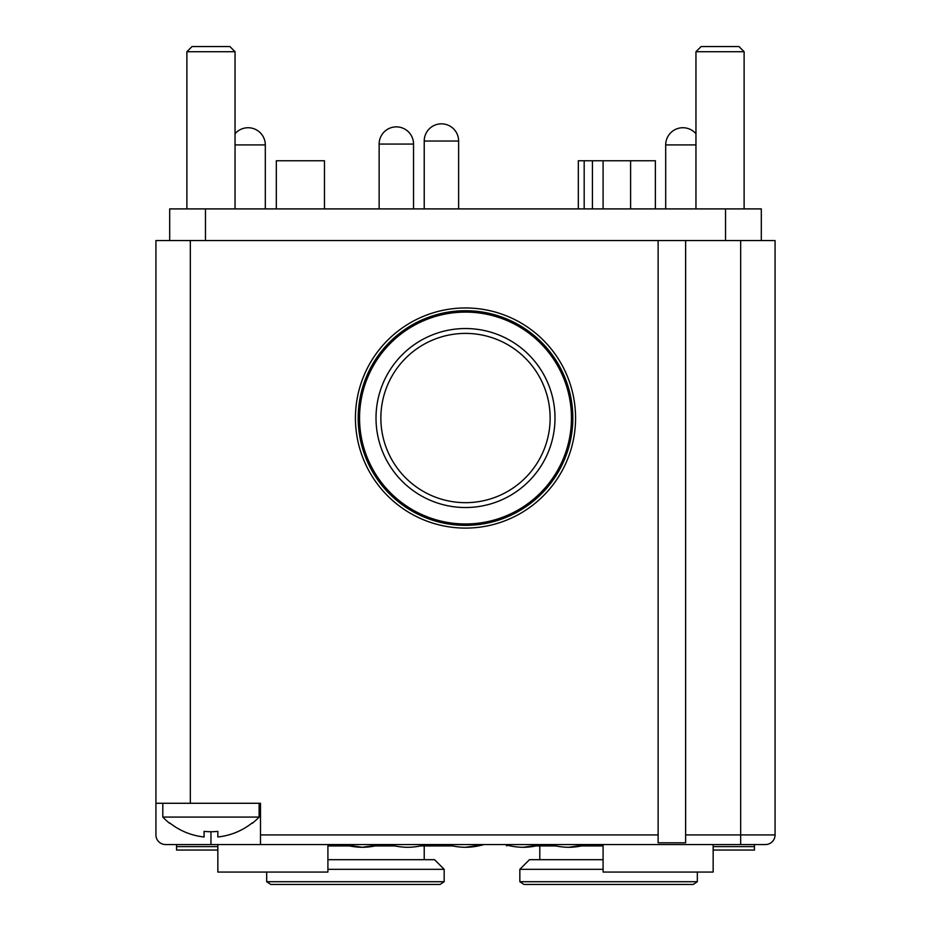 <?xml version="1.0" encoding="UTF-8"?>
<svg xmlns="http://www.w3.org/2000/svg" width="931" height="931" viewBox="0 0 931 931"><rect width="100%" height="100%" fill="white"/><g stroke="black" fill="none" stroke-linecap="round" stroke-linejoin="round"><path stroke-width="1.4" d="M155.931 822.538L155.931 834.921A9.636 9.636 0 0 0 165.567 844.545L765.433 844.545L740.669 844.545L740.669 834.921L685.635 834.921L685.635 240.547L775.069 240.547L775.069 834.921L740.669 834.921L740.669 240.547M260.494 844.545L260.494 803.278L190.331 803.278L190.331 240.547L155.931 240.547L155.931 834.921M452.617 845.93L420.591 845.93M394.825 845.93L375.193 845.93M349.428 845.93L327.91 845.93M190.331 803.278L155.931 803.278M190.331 240.547L685.635 240.547M658.124 240.547L658.124 842.823L685.635 842.823L685.635 834.921M765.433 844.545A9.636 9.636 0 0 0 775.069 834.921M575.567 418.031A110.067 110.067 0 0 0 465.5 307.963A110.067 110.067 0 0 0 355.433 418.031A110.067 110.067 0 0 0 465.5 528.098A110.067 110.067 0 0 0 575.567 418.031A110.067 110.067 0 0 0 465.5 307.963A110.067 110.067 0 0 0 355.433 418.031A110.067 110.067 0 0 0 465.5 528.098A110.067 110.067 0 0 0 575.567 418.031M465.5 523.978A105.948 105.948 0 0 1 359.552 418.031A105.948 105.948 0 0 1 465.5 312.094A105.948 105.948 0 0 1 571.448 418.031A105.948 105.948 0 0 1 465.5 523.978M554.992 418.031A89.492 89.492 0 0 1 465.5 507.523A89.492 89.492 0 0 1 376.008 418.031A89.492 89.492 0 0 1 465.5 328.538A89.492 89.492 0 0 1 554.992 418.031M465.5 502.67A84.64 84.64 0 0 0 550.14 418.031A84.64 84.64 0 0 0 465.5 333.403A84.64 84.64 0 0 0 380.86 418.031A84.64 84.64 0 0 0 465.5 502.67M217.842 850.05L176.564 850.05L176.564 844.545M754.436 844.545L754.436 850.05L713.158 850.05M713.158 844.545L713.158 872.068L603.09 872.068L603.09 844.545M327.91 844.545L327.91 872.068L217.842 872.068L217.842 844.545M506.778 845.93L506.778 845.08M603.09 845.93L581.572 845.93M555.807 845.93L536.175 845.93M539.794 859.685L539.794 845.93M697.331 872.068L697.331 881.704L519.847 881.704L519.847 869.321L529.483 859.685L603.09 859.685M519.847 869.321L603.09 869.321M697.331 881.704L693.258 884.45L523.932 884.45L519.847 881.704M523.292 847.303A68.789 68.789 0 0 0 541.737 844.545L523.292 847.303A68.789 68.789 0 0 1 504.835 844.545M550.244 844.545A68.789 68.789 0 0 0 568.69 847.303A68.789 68.789 0 0 0 587.135 844.545L568.69 847.303L587.135 844.545M389.263 844.545A68.789 68.789 0 0 0 407.708 847.303A68.789 68.789 0 0 0 426.165 844.545M362.31 847.303L343.865 844.545A68.789 68.789 0 0 0 362.31 847.303A68.789 68.789 0 0 0 380.756 844.545L362.31 847.303L380.756 844.545M465.5 847.303A68.789 68.789 0 0 0 483.945 844.545L465.5 847.303A68.789 68.789 0 0 1 447.055 844.545M169.686 240.547L169.686 208.905L761.314 208.905L761.314 240.547M578.326 208.905L578.326 160.749L655.366 160.749L655.366 208.905M630.601 160.749L630.601 208.905M603.09 160.749L603.09 208.905M592.419 160.749L592.419 208.905M584.179 160.749L584.179 208.905M324.477 208.905L324.477 160.749L276.321 160.749L276.321 208.905M235.043 144.922L265.312 144.922L265.312 208.905M379.138 208.905L379.138 144.072L413.539 144.072L413.539 208.905M424.222 208.905L424.222 141.035L458.622 141.035L458.622 208.905M665.688 208.905L665.688 144.922L695.957 144.922M695.957 208.905L695.957 51.705L744.113 51.705L744.113 208.905M695.957 51.705L701.113 46.55L738.958 46.55L744.113 51.705M186.887 208.905L186.887 51.705L235.043 51.705L235.043 208.905M186.887 51.705L192.042 46.55L229.887 46.55L235.043 51.705M217.842 831.348A60.562 60.562 0 0 1 204.087 831.348A60.562 60.562 0 0 0 217.842 831.348L217.842 836.981A66.171 66.171 0 0 0 252.243 822.888L252.243 823.341A66.52 66.52 0 0 0 259.121 817.069L162.809 817.069L162.809 803.278M204.087 831.348L204.087 836.981A66.171 66.171 0 0 1 169.686 822.888L169.686 823.341A66.52 66.52 0 0 1 162.809 817.069M424.222 845.93L424.222 859.685M327.91 859.685L434.544 859.685L444.168 869.321L444.168 881.704L266.685 881.704L266.685 872.068M327.91 869.321L444.168 869.321M444.168 881.704L440.095 884.45L270.77 884.45L266.685 881.704M210.965 831.744L210.965 844.545M658.124 834.921L260.494 834.921M572.821 418.031A107.321 107.321 0 0 0 465.5 310.721A107.321 107.321 0 0 0 358.179 418.031A107.321 107.321 0 0 0 465.5 525.352A107.321 107.321 0 0 0 572.821 418.031M217.842 846.616L176.564 846.616M754.436 846.616L713.158 846.616M725.54 208.905L725.54 240.547M205.46 240.547L205.46 208.905M265.312 144.922A17.2 17.2 0 0 0 235.043 133.75M413.539 144.072A17.2 17.2 0 0 0 396.338 126.872A17.2 17.2 0 0 0 379.138 144.072M458.622 141.035A17.2 17.2 0 0 0 441.422 123.835A17.2 17.2 0 0 0 424.222 141.035M695.957 133.75A17.2 17.2 0 0 0 665.688 144.922M259.121 817.069L259.121 803.278"/></g></svg>
